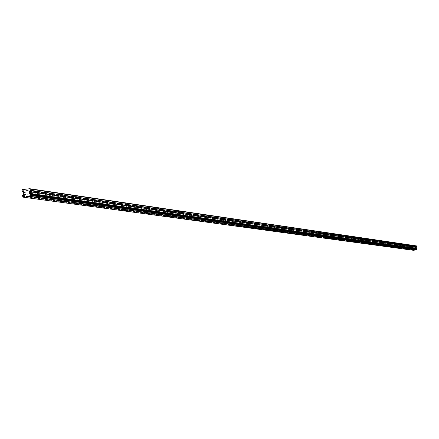 <?xml version="1.0" encoding="UTF-8"?>
<svg xmlns="http://www.w3.org/2000/svg" width="439" height="439" viewBox="0 0 439 439"><rect width="100%" height="100%" fill="white"/><g stroke="black" fill="none" stroke-linecap="round" stroke-linejoin="round"><path stroke-width="0.33" stroke-dasharray="2.19 1.65" d="M407.699 245.297L409.082 245.165L407.699 245.297L407.908 247.684L409.307 247.558L407.924 247.689M403.518 244.688L404.917 244.55L403.518 244.688M399.26 244.062L400.67 243.93L399.26 244.062M394.913 243.431L396.335 243.294L394.913 243.431L395.127 245.884L396.571 245.758L395.127 245.884M390.474 242.778L391.917 242.641L390.474 242.778L390.694 245.264L392.148 245.132L390.694 245.264M385.947 242.119L387.401 241.977L385.947 242.119L386.166 244.627L387.637 244.496L386.166 244.627M381.326 241.445L382.797 241.302L381.326 241.445M376.607 240.753L378.089 240.61L376.607 240.753M371.789 240.051L373.287 239.903L371.789 240.051M366.867 239.326L368.376 239.184L366.867 239.326M361.835 238.591L363.36 238.448L361.835 238.591M356.693 237.839L358.235 237.691L356.693 237.839M351.436 237.071L353 236.923L351.436 237.071M346.064 236.286L347.639 236.138L346.064 236.286M340.565 235.485L342.162 235.331L340.565 235.485M334.941 234.662L336.554 234.508L334.941 234.662M329.19 233.822L330.819 233.663L329.19 233.822M323.302 232.961L324.948 232.802L323.302 232.961M317.271 232.077L318.933 231.918L317.271 232.077M311.092 231.177L312.777 231.013L311.092 231.177M304.765 230.25L306.471 230.085L304.765 230.25M298.284 229.301L300.007 229.136L298.284 229.301M291.639 228.329L293.384 228.165L291.639 228.329M284.823 227.336L286.59 227.166L284.823 227.336M277.838 226.315L279.621 226.145L277.838 226.315M270.665 225.267L272.471 225.092L270.665 225.267M263.307 224.186L265.134 224.016L263.307 224.186M255.75 223.083L257.6 222.908L255.75 223.083M247.986 221.947L249.862 221.772L247.986 221.947M240.012 220.784L241.911 220.608L240.012 220.784M231.819 219.588L233.74 219.407L231.819 219.588M223.391 218.353L225.339 218.172L223.391 218.353M214.72 217.085L216.696 216.904L214.72 217.085M205.798 215.779L207.801 215.598L205.798 215.779M196.617 214.441L198.647 214.254L196.617 214.441M187.157 213.058L189.214 212.871L187.157 213.058M177.416 211.631L179.502 211.444L177.416 211.631M167.369 210.166L169.481 209.974L167.369 210.166M157.008 208.651L159.154 208.459L157.008 208.651M146.319 207.087L148.492 206.895L146.319 207.087M135.283 205.474L137.489 205.276L135.283 205.474M123.886 203.806L126.125 203.614L123.886 203.806M112.104 202.083L114.376 201.885L112.104 202.083M99.927 200.305L102.232 200.107L99.927 200.305M87.328 198.461L89.666 198.263L87.328 198.461M74.284 196.557L76.66 196.354L74.284 196.557M60.774 194.581L63.183 194.378L60.774 194.581M46.77 192.534L49.217 192.331L46.77 192.534M32.245 190.411L34.736 190.208L32.245 190.411M411.793 245.895L413.165 245.763L411.793 245.895L412.001 248.26L413.39 248.134L412.001 248.26M416.523 245.906L412.451 246.334L412.309 247.146L412.973 247.772L412.984 248.853L23.234 194.482M22.307 189.615L412.451 246.334M22.252 189.681L412.419 246.367M21.994 190.016L412.281 246.537M21.95 190.087L412.254 246.575M22.038 191.19L412.309 247.146M22.098 191.311L412.342 247.206M23.272 194.362L413.006 248.792M22.625 195.339L412.655 249.292L412.984 248.853M412.655 249.292L412.693 249.851L22.861 196.442M22.4 195.767L412.534 249.517M22.422 196.052L412.545 249.659M22.576 196.332L412.633 249.807M23.437 197.073L413.11 250.192L412.704 249.851M23.492 197.171L413.137 250.246M411.562 248.315L413.851 248.095L411.562 248.315M31.795 195.026L35.943 194.691L31.795 195.026M32.607 194.927L35.098 194.724L32.607 194.927M46.325 197.062L50.414 196.727L46.325 197.062M47.127 196.968L49.58 196.765L47.127 196.968M60.335 199.032L64.363 198.697L60.335 199.032M61.125 198.938L63.54 198.735L61.125 198.938M73.856 200.925L77.818 200.596L73.856 200.925M74.63 200.837L77.006 200.634L74.63 200.837M86.906 202.758L90.807 202.428L86.906 202.758M87.668 202.67L90.011 202.467L87.668 202.67M99.516 204.525L103.357 204.195L99.516 204.525M100.268 204.437L102.572 204.239L100.268 204.437M111.704 206.237L115.49 205.907L111.704 206.237M112.444 206.149L114.716 205.951L112.444 206.149M123.485 207.888L127.222 207.565L123.485 207.888M124.215 207.806L126.459 207.609L124.215 207.806M134.894 209.491L138.57 209.167L134.894 209.491M135.613 209.408L137.819 209.216L135.613 209.408M145.935 211.038L149.562 210.72L145.935 211.038M146.642 210.961L148.821 210.764L146.642 210.961M156.63 212.542L160.208 212.224L156.63 212.542M157.332 212.46L159.478 212.267L157.332 212.46M166.996 213.996L170.524 213.678L166.996 213.996M167.687 213.919L169.8 213.727L167.687 213.919M177.049 215.406L180.528 215.094L177.049 215.406M177.729 215.329L179.814 215.143L177.729 215.329M186.8 216.773L190.23 216.465L186.8 216.773M187.469 216.701L189.527 216.509L187.469 216.701M196.266 218.101L199.646 217.793L196.266 218.101M196.924 218.029L198.955 217.843L196.924 218.029M205.452 219.39L208.788 219.088L205.452 219.39M206.105 219.319L208.108 219.138L206.105 219.319M214.38 220.647L217.673 220.34L214.38 220.647M215.022 220.57L216.998 220.389L215.022 220.57M223.05 221.86L226.304 221.563L223.05 221.86M223.687 221.788L225.641 221.613L223.687 221.788M231.485 223.045L234.695 222.749L231.485 223.045M232.11 222.974L234.036 222.798L232.11 222.974M239.683 224.197L242.855 223.901L239.683 224.197M240.309 224.126L242.207 223.95L240.309 224.126M247.662 225.317L250.79 225.026L247.662 225.317M248.276 225.245L250.153 225.07L248.276 225.245M255.427 226.403L258.516 226.118L255.427 226.403M256.036 226.337L257.891 226.167L256.036 226.337M262.988 227.468L266.039 227.177L262.988 227.468M263.587 227.402L265.419 227.226L263.587 227.402M270.353 228.499L273.371 228.214L270.353 228.499M270.945 228.434L272.756 228.264L270.945 228.434M277.53 229.504L280.505 229.224L277.53 229.504M278.112 229.443L279.901 229.273L278.112 229.443M284.521 230.486L287.463 230.212L284.521 230.486M285.103 230.426L286.865 230.255L285.103 230.426M291.342 231.446L294.245 231.166L291.342 231.446M291.913 231.38L293.658 231.216L291.913 231.38M297.988 232.379L300.863 232.105L297.988 232.379M298.553 232.313L300.281 232.154L298.553 232.313M304.474 233.29L307.316 233.016L304.474 233.29M305.034 233.23L306.74 233.065L305.034 233.23M310.807 234.174L313.616 233.91L310.807 234.174M311.361 234.119L313.045 233.954L311.361 234.119M316.985 235.041L319.762 234.777L316.985 235.041M317.534 234.986L319.197 234.827L317.534 234.986M323.022 235.891L325.765 235.628L323.022 235.891M323.559 235.831L325.206 235.672L323.559 235.831M328.91 236.714L331.626 236.456L328.91 236.714M329.448 236.659L331.077 236.506L329.448 236.659M334.672 237.526L337.355 237.269L334.672 237.526M335.198 237.466L336.812 237.312L335.198 237.466M340.296 238.317L342.952 238.059L340.296 238.317M340.818 238.256L342.415 238.103L340.818 238.256M345.795 239.085L348.423 238.832L345.795 239.085M346.316 239.03L347.891 238.876L346.316 239.03M351.173 239.842L353.774 239.59L351.173 239.842M351.688 239.787L353.247 239.634L351.688 239.787M356.43 240.577L359.009 240.331L356.43 240.577M356.94 240.523L358.482 240.374L356.94 240.523M361.577 241.302L364.123 241.055L361.577 241.302M362.076 241.247L363.607 241.099L362.076 241.247M366.609 242.004L369.133 241.763L366.609 242.004M367.108 241.955L368.623 241.807L367.108 241.955M371.537 242.696L374.033 242.46L371.537 242.696M372.031 242.646L373.529 242.504L372.031 242.646M376.36 243.376L378.83 243.135L376.36 243.376M376.849 243.321L378.33 243.179L376.849 243.321M381.079 244.035L383.527 243.799L381.079 244.035M381.562 243.985L383.033 243.843L381.562 243.985M385.705 244.688L388.125 244.452L385.705 244.688M390.233 245.324L392.636 245.088L390.233 245.324M394.672 245.944L397.048 245.714L394.672 245.944M399.024 246.553L401.378 246.328L399.024 246.553M399.49 246.504L400.9 246.367L399.49 246.504M403.287 247.152L405.614 246.927L403.287 247.152M403.748 247.102L405.142 246.97L403.748 247.102L403.501 244.677M407.463 247.739L409.774 247.514L407.463 247.739M23.174 192.271L412.94 247.711M23.234 192.386L412.973 247.772M23.377 194.148L413.061 248.683M23.338 194.279L413.039 248.748M22.504 195.454L412.589 249.352M22.877 196.442L412.693 249.851M22.784 196.425L412.748 249.857M30.231 194.411L416.836 248.853M414.004 249.714L413.851 248.095M411.689 249.934L411.535 248.298M413.39 248.134L413.165 245.763M36.185 197.66L35.943 194.691M31.954 197.984L31.707 194.872M35.098 194.724L34.736 190.208M32.552 194.834L32.195 190.317M50.65 199.657L50.414 196.727M46.485 199.975L46.238 196.919M49.58 196.765L49.217 192.331M47.072 196.881L46.715 192.447M64.593 201.578L64.363 198.697M60.494 201.896L60.247 198.894M63.54 198.735L63.183 194.378M61.07 198.856L60.719 194.499M78.049 203.433L77.818 200.596M74.01 203.751L73.768 200.799M77.006 200.634L76.66 196.354M74.581 200.76L74.229 196.48M91.038 205.222L90.807 202.428M87.059 205.54L86.818 202.642M90.011 202.467L89.666 198.263M87.619 202.598L87.273 198.39M103.588 206.95L103.357 204.195M99.664 207.263L99.428 204.415M102.572 204.239L102.232 200.107M100.213 204.371L99.872 200.233M115.715 208.618L115.49 205.907M111.852 208.937L111.616 206.132M114.716 205.951L114.376 201.885M112.389 206.089L112.055 202.022M127.442 210.237L127.222 207.565M123.633 210.55L123.403 207.795M126.459 207.609L126.125 203.614M124.166 207.746L123.836 203.745M138.79 211.801L138.57 209.167M135.036 212.108L134.811 209.398M137.819 209.216L137.489 205.276M135.563 209.354L135.234 205.414M149.781 213.316L149.562 210.72M146.077 213.623L145.852 210.956M148.821 210.764L148.492 206.895M146.599 210.907L146.269 207.032M160.422 214.781L160.208 212.224M156.772 215.088L156.553 212.46M159.478 212.267L159.154 208.459M157.283 212.41L156.959 208.596M170.738 216.202L170.524 213.678M167.138 216.504L166.919 213.919M169.8 213.727L169.481 209.974M167.643 213.87L167.325 210.116M180.736 217.579L180.528 215.094M177.191 217.881L176.977 215.335M179.814 215.143L179.502 211.444M177.685 215.286L177.367 211.587M190.438 218.918L190.23 216.465M186.943 219.215L186.729 216.707M189.527 216.509L189.214 212.871M187.426 216.657L187.118 213.014M199.855 220.213L199.646 217.793M196.403 220.51L196.195 218.035M198.955 217.843L198.647 214.254M196.886 217.991L196.573 214.397M208.997 221.475L208.788 219.088M205.595 221.766L205.386 219.33M208.108 219.138L207.801 215.598M206.067 219.28L205.759 215.747M217.876 222.699L217.673 220.34M214.517 222.985L214.309 220.587M216.998 220.389L216.696 216.904M214.984 220.537L214.682 217.053M226.502 223.885L226.304 221.563M223.193 224.175L222.985 221.805M225.641 221.613L225.339 218.172M223.649 221.755L223.352 218.32M234.892 225.042L234.695 222.749M231.627 225.328L231.419 222.99M234.036 222.798L233.74 219.407M232.077 222.941L231.781 219.555M243.052 226.167L242.855 223.901M239.826 226.447L239.623 224.148M242.207 223.95L241.911 220.608M240.27 224.099L239.974 220.751M250.987 227.259L250.79 225.026M247.805 227.539L247.607 225.267M250.153 225.07L249.862 221.772M248.244 225.218L247.953 221.92M258.714 228.324L258.516 226.118M255.569 228.598L255.372 226.359M257.891 226.167L257.6 222.908M256.003 226.31L255.712 223.056M266.237 229.361L266.039 227.177M263.131 229.635L262.934 227.424M265.419 227.226L265.134 224.016M263.554 227.375L263.274 224.164M273.557 230.371L273.371 228.214M270.495 230.64L270.298 228.456M272.756 228.264L272.471 225.092M270.912 228.412L270.633 225.24M280.697 231.353L280.505 229.224M277.667 231.622L277.475 229.465M279.901 229.273L279.621 226.145M278.085 229.416L277.805 226.288M287.655 232.308L287.463 230.212M284.659 232.577L284.472 230.448M286.865 230.255L286.59 227.166M285.07 230.404L284.796 227.314M294.432 233.246L294.245 231.166M291.48 233.51L291.293 231.408M293.658 231.216L293.384 228.165M291.88 231.358L291.611 228.307M301.05 234.157L300.863 232.105M298.13 234.415L297.944 232.341M300.281 232.154L300.007 229.136M298.525 232.297L298.257 229.279M307.498 235.046L307.316 233.016M304.617 235.304L304.43 233.257M306.74 233.065L306.471 230.085M305.006 233.208L304.737 230.228M313.797 235.913L313.616 233.91M310.944 236.171L310.763 234.146M313.045 233.954L312.777 231.013M311.333 234.097L311.064 231.155M319.943 236.758L319.762 234.777M317.123 237.016L316.942 235.013M319.197 234.827L318.933 231.918M317.507 234.964L317.243 232.061M325.941 237.587L325.765 235.628M323.153 237.839L322.978 235.858M325.206 235.672L324.948 232.802M323.532 235.814L323.274 232.944M331.807 238.393L331.626 236.456M329.047 238.64L328.871 236.687M331.077 236.506L330.819 233.663M329.42 236.643L329.162 233.806M337.531 239.184L337.355 237.269M334.803 239.431L334.628 237.499M336.812 237.312L336.554 234.508M335.176 237.45L334.919 234.645M343.128 239.952L342.952 238.059M340.434 240.199L340.258 238.289M342.415 238.103L342.162 235.331M340.796 238.24L340.543 235.469M348.599 240.704L348.423 238.832M345.932 240.951L345.756 239.063M347.891 238.876L347.639 236.138M346.289 239.014L346.042 236.27M353.944 241.445L353.774 239.59M351.31 241.686L351.134 239.815M353.247 239.634L353 236.923M351.666 239.771L351.414 237.06M359.173 242.163L359.009 240.331M356.567 242.405L356.397 240.556M358.482 240.374L358.235 237.691M356.918 240.512L356.671 237.828M364.293 242.866L364.123 241.055M361.709 243.107L361.544 241.28M363.607 241.099L363.36 238.448M362.06 241.236L361.813 238.58M369.298 243.557L369.133 241.763M366.741 243.793L366.576 241.988M368.623 241.807L368.376 239.184M367.086 241.938L366.845 239.315M374.198 244.232L374.033 242.46M371.668 244.468L371.504 242.679M373.529 242.504L373.287 239.903M372.009 242.635L371.767 240.034M378.994 244.896L378.83 243.135M376.492 245.127L376.327 243.354M378.33 243.179L378.089 240.61M376.827 243.31L376.591 240.742M383.691 245.538L383.527 243.799M381.211 245.769L381.052 244.018M383.033 243.843L382.797 241.302M381.546 243.974L381.31 241.434M388.29 246.175L388.125 244.452M385.837 246.4L385.672 244.666M387.637 244.496L387.401 241.977M392.795 246.795L392.636 245.088M390.364 247.02L390.205 245.302M392.148 245.132L391.917 242.641M397.207 247.404L397.048 245.714M394.804 247.623L394.645 245.928M396.571 245.758L396.335 243.294M401.531 247.997L401.378 246.328M399.15 248.222L398.996 246.537M400.9 246.367L400.67 243.93M399.474 246.498L399.243 244.057M405.773 248.584L405.614 246.927M403.414 248.803L403.26 247.135M405.142 246.97L404.917 244.55M409.927 249.154L409.774 247.514M407.595 249.374L407.441 247.722M409.307 247.558L409.082 245.165"/><path stroke-width="0.66" d="M22.713 196.42L23.563 197.237L29.682 196.502L30.593 194.784L29.38 193.423L29.243 191.662L30.187 190.334L416.792 246.745L416.523 245.906L29.715 188.721L22.307 189.615L22.038 191.19L23.234 192.386L23.377 194.148L22.4 195.767L22.861 196.442M30.187 190.334L416.814 246.674M30.225 190.202L30.137 189.099L416.759 246.103M30.137 189.099L416.726 246.076M30.082 189.039L416.562 245.933M23.563 197.237L413.181 250.279L416.545 249.928L29.781 196.31M407.622 249.385L409.927 249.165L407.622 249.385M403.441 248.814L405.773 248.589L403.441 248.814M399.177 248.233L401.531 248.008L399.177 248.233M394.831 247.64L397.207 247.415L394.831 247.64M390.397 247.036L392.795 246.806L390.397 247.036M385.865 246.416L388.29 246.186L385.865 246.416M381.244 245.785L383.691 245.549L381.244 245.785M376.525 245.143L378.994 244.907L376.525 245.143M371.701 244.485L374.198 244.243L371.701 244.485M366.779 243.815L369.298 243.568L366.779 243.815M361.747 243.129L364.293 242.882L361.747 243.129M356.6 242.427L359.179 242.18L356.6 242.427M351.343 241.708L353.944 241.455L351.343 241.708M345.97 240.973L348.599 240.72L345.97 240.973M340.472 240.221L343.128 239.968L340.472 240.221M334.847 239.458L337.531 239.2L334.847 239.458M329.091 238.668L331.807 238.41L329.091 238.668M323.197 237.867L325.947 237.603L323.197 237.867M317.167 237.044L319.943 236.78L317.167 237.044M310.988 236.198L313.797 235.935L310.988 236.198M304.661 235.337L307.503 235.068L304.661 235.337M298.174 234.453L301.05 234.179L298.174 234.453M291.529 233.543L294.437 233.268L291.529 233.543M284.713 232.615L287.655 232.335L284.713 232.615M277.722 231.66L280.697 231.38L277.722 231.66M270.55 230.684L273.563 230.398L270.55 230.684M263.186 229.679L266.237 229.388L263.186 229.679M255.624 228.648L258.714 228.357L255.624 228.648M247.865 227.589L250.993 227.292L247.865 227.589M239.886 226.497L243.052 226.2L239.886 226.497M231.688 225.377L234.898 225.081L231.688 225.377M223.259 224.23L226.508 223.928L223.259 224.23M214.589 223.045L217.881 222.743L214.589 223.045M205.661 221.827L209.002 221.519L205.661 221.827M196.474 220.576L199.86 220.263L196.474 220.576M187.014 219.28L190.444 218.973L187.014 219.28M177.268 217.953L180.742 217.64L177.268 217.953M167.215 216.581L170.744 216.262L167.215 216.581M156.855 215.165L160.427 214.847L156.855 215.165M146.16 213.705L149.787 213.387L146.16 213.705M135.119 212.202L138.801 211.878L135.119 212.202M123.716 210.643L127.447 210.319L123.716 210.643M111.934 209.035L115.72 208.706L111.934 209.035M99.752 207.373L103.593 207.043L99.752 207.373M87.147 205.655L91.049 205.32L87.147 205.655M74.098 203.872L78.06 203.542L74.098 203.872M60.582 202.028L64.604 201.693L60.582 202.028M46.572 200.118L50.655 199.783L46.572 200.118M32.042 198.132L36.196 197.797L32.042 198.132M411.716 249.945L414.004 249.725L411.716 249.945M29.682 196.502L416.545 249.928M29.742 196.42L416.578 249.89M30.395 195.498L416.929 249.412L416.6 249.829M416.929 249.412L416.885 248.853L30.34 194.422M30.51 195.382L416.995 249.352M30.615 195.07L417.05 249.193M30.593 194.784L417.039 249.045M30.324 194.417L416.885 248.853M29.572 193.72L416.468 248.49L416.787 248.842M416.468 248.49L416.276 247.426L416.792 246.745M29.512 193.61L416.435 248.436M30.439 194.504L416.951 248.897M29.44 193.544L416.397 248.403M29.38 193.423L416.364 248.337M29.243 191.662L416.276 247.426M29.281 191.53L416.298 247.36"/></g></svg>
